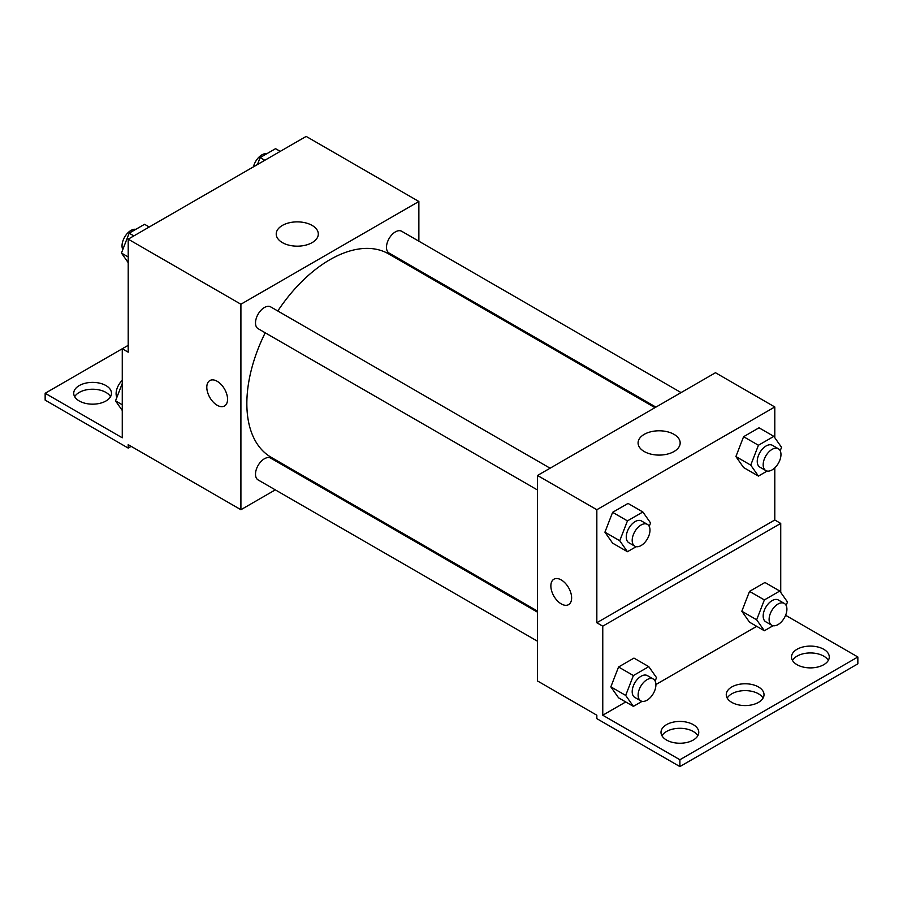 <?xml version="1.0" encoding="UTF-8"?>
<svg xmlns="http://www.w3.org/2000/svg" width="903" height="903" viewBox="0 0 903 903"><rect width="100%" height="100%" fill="white"/><g stroke="black" fill="none" stroke-linecap="round" stroke-linejoin="round"><path stroke-width="1.35" d="M128.203 345.33L122.266 348.75L122.266 437.797L45.15 393.279L122.266 348.75L128.203 352.181L128.203 239.16L306.162 136.409L418.868 201.482L418.868 241.203M209.846 380.558A14.685 8.477 -120 0 0 207.6 392.331A14.685 8.477 -120 0 0 217.183 405.266A14.685 8.477 60 0 1 207.588 392.331A14.685 8.477 60 0 1 209.846 380.558A14.685 8.477 60 0 1 224.52 389.035A14.685 8.477 60 0 1 224.52 405.989A14.685 8.477 60 0 1 217.183 405.266A14.685 8.477 -120 0 0 224.52 405.989M45.15 393.279L45.15 400.131L128.203 448.08L128.203 444.648L240.909 509.721L240.909 304.232L128.203 239.16M550.096 468.205L270.697 306.896A12.586 7.269 120 0 0 261.001 310.26A12.586 7.269 120 0 0 255.504 322.924A12.586 7.269 120 0 0 258.111 328.692L537.511 490.002M537.511 612.189L270.697 458.137A12.586 7.269 120 0 0 261.001 461.512A12.586 7.269 120 0 0 255.504 474.177A12.586 7.269 120 0 0 258.111 479.933L537.511 641.243M301.421 474.786L300.473 475.339M275.313 489.866L240.909 509.721M418.868 270.268L418.868 271.363M240.909 304.232L418.868 201.482M681.076 392.591L401.677 231.27A12.586 7.269 120 0 0 391.981 234.645A12.586 7.269 120 0 0 386.484 247.309A12.586 7.269 120 0 0 389.091 253.066L655.917 407.118M654.968 407.659L388.617 253.89A117.446 67.815 120 0 0 277.797 310.993M265.211 332.789A117.446 67.815 120 0 0 246.846 403.551A117.446 67.815 120 0 0 271.171 457.313L537.511 611.094M312.145 225.434A21.04 12.145 180 0 1 318.308 234.024A21.04 12.145 180 0 1 297.268 246.169A21.04 12.145 180 0 1 276.228 234.024A21.04 12.145 180 0 1 289.208 222.793A21.04 12.145 180 0 1 312.145 225.434M128.203 448.08L131.161 446.364M74.689 396.699A18.873 10.892 180 0 1 105.956 392.421A18.873 10.892 180 0 1 110.527 396.699M105.956 385.57A18.873 10.892 180 0 1 111.487 393.279A18.873 10.892 180 0 1 92.603 404.172A18.873 10.892 180 0 1 73.73 393.279A18.873 10.892 180 0 1 85.379 383.211A18.873 10.892 180 0 1 105.956 385.57M774.797 467.856L774.797 519.993L596.838 622.743L602.764 626.174L602.764 715.221L679.891 759.739L679.891 766.591L596.838 718.641L596.838 715.221L537.511 680.964L537.511 475.475L715.481 372.725L774.797 406.971L774.797 437.718M553.911 579.207A14.685 8.477 -120 0 0 551.654 590.968A14.685 8.477 -120 0 0 561.248 603.904A14.685 8.477 60 0 1 551.654 590.968A14.685 8.477 60 0 1 553.9 579.207A14.685 8.477 60 0 1 568.585 587.684A14.685 8.477 60 0 1 568.585 604.638A14.685 8.477 60 0 1 561.248 603.904A14.685 8.477 -120 0 0 568.585 604.638M596.838 622.743L596.838 509.721L537.511 475.475M735.9 456.557L743.598 467.528L735.9 456.557L743.598 436.702L735.9 456.557L750.732 465.124L758.43 445.258L773.848 436.363L781.546 447.324L780.203 450.789M759.017 427.796L743.598 436.702L759.017 427.796L773.848 436.363M604.92 532.183L612.618 543.143L604.92 532.183L612.618 512.317L604.92 532.183L619.751 540.739L627.45 520.884L642.868 511.99L650.566 522.95L649.223 526.415M628.036 503.422L612.618 512.317L628.036 503.422L642.868 511.99M596.838 509.721L774.797 406.971M673.999 434.343A21.04 12.145 180 0 1 680.162 442.933A21.04 12.145 180 0 1 659.122 455.089A21.04 12.145 180 0 1 638.082 442.933A21.04 12.145 180 0 1 651.074 431.713A21.04 12.145 180 0 1 673.999 434.343M774.797 519.993L780.734 523.424L780.734 592.391M785.599 615.282L857.85 656.989L857.85 663.84L679.891 766.591M857.85 656.989L679.891 759.739M727.22 698.098A18.873 10.892 180 0 1 758.486 693.809A18.873 10.892 180 0 1 763.058 698.098M792.473 660.42A18.873 10.892 180 0 1 810.397 652.948A18.873 10.892 180 0 1 828.311 660.42M661.967 735.764A18.873 10.892 180 0 1 679.891 728.292A18.873 10.892 180 0 1 697.805 735.764M780.734 523.424L602.764 626.174M610.846 686.856L618.555 697.816L610.846 686.856L618.555 666.99L610.846 686.856L625.677 695.412L633.387 675.557L648.794 666.651L656.504 677.622L655.16 681.088M633.962 658.095L618.555 666.99L633.962 658.095L648.794 666.651M741.826 611.229L749.535 622.19L741.826 611.229L749.535 591.375L741.826 611.229L756.658 619.797L764.367 599.931L779.774 591.036L787.484 601.996L786.141 605.461M764.943 582.469L749.535 591.375L764.943 582.469L779.774 591.036M756.714 626.343L655.917 684.53M625.734 701.958L602.764 715.221M758.486 686.957A18.873 10.892 180 0 1 764.017 694.667A18.873 10.892 180 0 1 745.144 705.57A18.873 10.892 180 0 1 726.26 694.667A18.873 10.892 180 0 1 737.92 684.598A18.873 10.892 180 0 1 758.486 686.957M797.044 664.698A18.873 10.892 180 0 1 791.513 656.989A18.873 10.892 180 0 1 810.397 646.096A18.873 10.892 180 0 1 829.27 656.989A18.873 10.892 180 0 1 817.621 667.057A18.873 10.892 180 0 1 797.044 664.698M666.538 740.042A18.873 10.892 180 0 1 661.007 732.344A18.873 10.892 180 0 1 679.891 721.441A18.873 10.892 180 0 1 698.764 732.344A18.873 10.892 180 0 1 687.115 742.413A18.873 10.892 180 0 1 666.538 740.042M636.175 546.676L627.45 551.71L619.751 540.739M647.383 524.372L641.446 520.952A12.586 7.269 120 0 0 631.75 524.316A12.586 7.269 120 0 0 626.264 536.98A12.586 7.269 120 0 0 628.872 542.748L634.798 546.168A12.586 7.269 120 0 0 647.383 538.899A12.586 7.269 120 0 0 647.383 524.372A12.586 7.269 120 0 0 637.687 527.747A12.586 7.269 120 0 0 632.19 540.412A12.586 7.269 120 0 0 634.798 546.168M627.45 551.71L612.618 543.143M627.45 520.884L612.618 512.317M767.155 471.05L758.43 476.084L750.732 465.124M778.363 448.757L772.426 445.326A12.586 7.269 120 0 0 762.73 448.701A12.586 7.269 120 0 0 757.245 461.365A12.586 7.269 120 0 0 759.852 467.122L765.778 470.553A12.586 7.269 120 0 0 778.363 463.284A12.586 7.269 120 0 0 778.363 448.757A12.586 7.269 120 0 0 768.667 452.121A12.586 7.269 120 0 0 763.17 464.785A12.586 7.269 120 0 0 765.778 470.553M758.43 476.084L743.598 467.528M758.43 445.258L743.598 436.702M642.101 701.338L633.387 706.372L625.677 695.412M653.309 679.045L647.383 675.613A12.586 7.269 120 0 0 637.687 678.988A12.586 7.269 120 0 0 632.19 691.653A12.586 7.269 120 0 0 634.798 697.409L640.735 700.841A12.586 7.269 120 0 0 653.309 693.572A12.586 7.269 120 0 0 653.309 679.045A12.586 7.269 120 0 0 643.613 682.42A12.586 7.269 120 0 0 638.128 695.073A12.586 7.269 120 0 0 640.735 700.841M633.387 706.372L618.555 697.816M633.387 675.557L618.555 666.99M773.081 625.723L764.367 630.757L756.658 619.797M784.301 603.418L778.363 599.998A12.586 7.269 120 0 0 768.667 603.373A12.586 7.269 120 0 0 763.17 616.027A12.586 7.269 120 0 0 765.778 621.795L771.715 625.215A12.586 7.269 120 0 0 784.301 617.957A12.586 7.269 120 0 0 784.301 603.418A12.586 7.269 120 0 0 774.593 606.793A12.586 7.269 120 0 0 769.108 619.458A12.586 7.269 120 0 0 771.715 625.215M764.367 630.757L749.535 622.19M764.367 599.931L749.535 591.375M128.203 262.66L121.453 253.054L129.152 233.188L144.57 224.294L149.255 227.003M128.203 256.949L121.453 253.054M133.836 235.897L129.152 233.188M135.845 229.328A12.586 7.269 120 0 0 126.725 234.103A12.586 7.269 120 0 0 122.029 245.864A12.586 7.269 120 0 0 122.797 249.589M257.434 164.549L260.132 157.573L275.55 148.679L280.235 151.377M264.827 160.282L260.132 157.573M266.825 153.713A12.586 7.269 120 0 0 253.438 166.852M122.266 410.481L115.516 400.876L122.266 383.47M122.266 404.77L115.516 400.876M122.266 380.344A12.586 7.269 120 0 0 116.103 393.685A12.586 7.269 120 0 0 116.859 397.41"/></g></svg>
